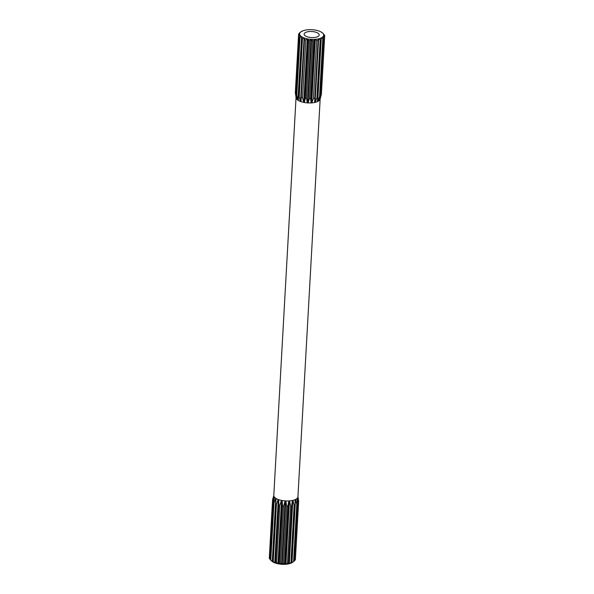 <?xml version="1.0" encoding="UTF-8"?>
<svg xmlns="http://www.w3.org/2000/svg" width="594" height="594" viewBox="0 0 594 594"><rect width="100%" height="100%" fill="white"/><g stroke="black" fill="none" stroke-linecap="round" stroke-linejoin="round"><path stroke-width="0.89" d="M318.495 33.576A7.551 3.022 -176.8 0 1 319.208 34.964A7.551 3.022 -176.8 0 1 313.231 37.571A7.551 3.022 -176.8 0 1 304.841 35.506A7.551 3.022 -176.8 0 1 304.128 34.118A7.551 3.022 -176.8 0 1 310.105 31.504A7.551 3.022 -176.8 0 1 318.495 33.576M299.985 35.202L298.678 35.789L295.448 93.555L296.436 98.767A12.08 4.834 3.2 0 0 296.629 99.05L296.272 94.728L299.502 36.962L300.23 35.447A12.006 4.804 3.2 0 1 300.081 35.232L299.985 35.202A12.08 4.834 -176.8 0 1 299.599 33.962L299.68 33.873A12.006 4.804 3.2 0 0 299.68 33.932M300.185 35.484A12.08 4.834 -176.8 0 0 300.75 36.086A12.08 4.834 -176.8 0 0 301.492 36.665L300 37.415L296.77 95.174A13.142 5.257 -176.8 0 1 296.51 94.951A13.142 5.257 -176.8 0 1 296.272 94.728M300 37.415A13.142 5.257 -176.8 0 1 299.74 37.192A13.142 5.257 -176.8 0 1 299.502 36.962M298.522 500.638A13.142 5.257 -176.8 0 1 298.544 500.683A13.142 5.257 -176.8 0 1 298.671 501.113L297.928 496.666A12.08 4.834 -176.8 0 1 297.928 496.762A12.08 4.834 -176.8 0 1 297.906 496.948L298.582 502.286A13.142 5.257 -176.8 0 1 298.359 502.739L297.327 498.128A12.08 4.834 -176.8 0 1 297.089 498.388L297.356 503.801L294.156 561.152A13.142 5.257 -176.8 0 1 294.06 561.219L292.642 562.266A11.628 4.655 -176.8 0 1 282.105 564.3A11.628 4.655 -176.8 0 1 271.8 561.137A11.628 4.655 -176.8 0 1 271.748 561.092A11.628 4.655 -176.8 0 1 271.703 561.048M297.356 503.801A13.142 5.257 -176.8 0 1 296.8 504.187L295.604 499.398A12.08 4.834 -176.8 0 1 295.173 499.599L294.988 505.034A13.142 5.257 -176.8 0 1 294.134 505.316L292.931 500.341A12.08 4.834 -176.8 0 1 292.345 500.475L291.699 505.865A13.142 5.257 -176.8 0 1 290.644 506.021L289.56 500.868A12.08 4.834 -176.8 0 1 288.884 500.913L287.808 506.214A13.142 5.257 -176.8 0 1 286.65 506.222L285.833 500.928A12.08 4.834 -176.8 0 1 285.127 500.883L283.702 506.043A13.142 5.257 -176.8 0 1 282.558 505.902L282.105 500.512A12.08 4.834 -176.8 0 1 281.445 500.378L279.781 505.368A13.142 5.257 -176.8 0 1 278.764 505.093L278.749 499.658A12.08 4.834 -176.8 0 1 278.185 499.457L276.433 504.261A13.142 5.257 -176.8 0 1 275.631 503.883L276.084 498.463A12.08 4.834 -176.8 0 1 275.69 498.21L273.975 502.828L270.775 560.172A13.142 5.257 -176.8 0 1 270.515 559.949A13.142 5.257 -176.8 0 1 270.456 559.904A13.142 5.257 -176.8 0 1 270.277 559.726L273.478 502.376L274.376 497.03A12.08 4.834 -176.8 0 1 274.183 496.747L272.661 501.202A13.142 5.257 -176.8 0 1 272.512 500.735L273.797 495.507A12.08 4.834 -176.8 0 1 273.797 495.411L296.05 97.431A12.08 4.834 3.2 0 0 296.05 97.527L295.433 93.51A13.142 5.257 -176.8 0 1 295.307 93.08L298.537 35.321L299.599 33.962M272.661 501.202L269.453 558.553L270.738 560.001M269.453 558.553A13.142 5.257 -176.8 0 1 269.305 558.078L272.512 500.735M273.975 502.828A13.142 5.257 -176.8 0 1 273.715 502.606A13.142 5.257 -176.8 0 1 273.478 502.376M301.492 36.665L301.596 36.68A12.006 4.804 3.2 0 0 301.901 36.873L301.886 36.917A12.08 4.834 -176.8 0 0 303.994 37.912L304.106 37.919A12.006 4.804 3.2 0 0 304.529 38.068L304.551 38.113A12.08 4.834 -176.8 0 0 307.247 38.833L307.35 38.825A12.006 4.804 3.2 0 0 307.855 38.922L307.907 38.966A12.08 4.834 -176.8 0 0 310.929 39.338L311.018 39.315A12.006 4.804 3.2 0 0 311.553 39.345L311.635 39.382A12.08 4.834 -176.8 0 0 314.686 39.367L314.746 39.33A12.006 4.804 3.2 0 0 315.266 39.301L315.369 39.323A12.08 4.834 -176.8 0 0 318.154 38.929L318.176 38.885A12.006 4.804 3.2 0 0 318.622 38.781L318.733 38.796A12.08 4.834 -176.8 0 0 320.975 38.053L320.975 38.009A12.006 4.804 3.2 0 0 321.302 37.853L321.413 37.853A12.08 4.834 -176.8 0 0 322.891 36.843L322.854 36.798A12.006 4.804 3.2 0 0 323.039 36.605L323.136 36.583A12.08 4.834 -176.8 0 0 323.708 35.402L324.599 36.873L321.369 94.639A13.142 5.257 -176.8 0 1 321.228 94.951L320.159 98.968A12.08 4.834 3.2 0 0 320.173 98.782A12.08 4.834 3.2 0 0 320.181 98.686L320.188 98.522M322.891 36.843L323.381 38.387L320.151 96.154L319.342 100.408A12.08 4.834 3.2 0 0 319.579 100.148L321.154 95.085L324.376 37.325L323.136 36.583M320.975 38.053L317.426 101.619A12.08 4.834 3.2 0 0 317.857 101.418L319.587 96.532L322.817 38.773L321.413 37.853M318.154 38.929L314.597 102.495A12.08 4.834 3.2 0 0 315.184 102.361L316.929 97.668L320.159 39.902L318.733 38.796M314.686 39.367L313.832 40.8L310.603 98.559L311.137 102.933A12.08 4.834 3.2 0 0 311.813 102.888L313.432 98.366L316.661 40.6L315.369 39.323M310.929 39.338L309.726 40.63L306.497 98.389L307.38 102.903A12.08 4.834 3.2 0 0 308.086 102.948L309.444 98.567L312.674 40.8L311.635 39.382M307.247 38.833L305.806 39.954L302.576 97.72L303.69 102.406A12.08 4.834 3.2 0 0 304.358 102.532L305.346 98.248L308.576 40.489L307.907 38.966M303.994 37.912L302.457 38.848L299.228 96.607L300.438 101.477A12.08 4.834 3.2 0 0 300.995 101.678L304.551 38.113M296.77 95.174L297.936 100.23A12.08 4.834 3.2 0 0 298.337 100.483L301.886 36.917M273.789 495.671L272.609 499.554A13.142 5.257 -176.8 0 1 272.75 499.242L273.678 496.495M298.544 500.683L297.921 496.881M272.609 499.554L272.549 500.653M276.433 504.261L273.225 561.612A13.142 5.257 -176.8 0 1 272.431 561.226L275.631 503.883M279.781 505.368L276.581 562.718A13.142 5.257 -176.8 0 1 275.557 562.444L278.764 505.093M283.702 506.043L280.502 563.387A13.142 5.257 -176.8 0 1 279.351 563.246L282.558 505.902M287.808 506.214L284.6 563.565A13.142 5.257 -176.8 0 1 283.442 563.565L286.65 506.222M291.699 505.865L288.491 563.216A13.142 5.257 -176.8 0 1 287.437 563.364L290.644 506.021M294.988 505.034L291.78 562.384A13.142 5.257 -176.8 0 1 290.934 562.667L294.134 505.316M294.06 561.219A13.142 5.257 -176.8 0 1 293.592 561.538L296.8 504.187M298.582 502.286L295.374 559.637A13.142 5.257 -176.8 0 1 295.151 560.083L298.359 502.739M295.433 558.494L298.671 501.113M293.696 561.367L295.151 560.083M291.78 562.384L291.632 562.778A12.006 4.804 3.2 0 0 291.966 562.622L293.592 561.538M288.491 563.216L288.84 563.654A12.006 4.804 3.2 0 0 289.285 563.55L290.934 562.667M284.6 563.565L285.41 564.1A12.006 4.804 3.2 0 0 285.929 564.062L287.437 563.364M280.502 563.387L281.675 564.077A12.006 4.804 3.2 0 0 282.217 564.107L283.442 563.565M276.581 562.718L278.007 563.587A12.006 4.804 3.2 0 0 278.519 563.691L279.351 563.246M273.225 561.612L274.762 562.681A12.006 4.804 3.2 0 0 275.193 562.837L275.557 562.444M270.775 560.172L272.26 561.449A12.006 4.804 3.2 0 0 272.564 561.634L272.431 561.226M323.708 35.402L323.641 35.365A12.006 4.804 3.2 0 0 323.656 35.209A12.006 4.804 3.2 0 0 323.656 35.15L323.73 35.12A12.08 4.834 -176.8 0 0 323.351 33.873L323.255 33.851A12.006 4.804 3.2 0 0 323.106 33.635L323.151 33.591A12.08 4.834 -176.8 0 0 322.639 33.041A12.08 4.834 -176.8 0 0 321.844 32.418L321.733 32.403A12.006 4.804 3.2 0 0 321.436 32.21L321.451 32.165A12.08 4.834 -176.8 0 0 319.342 31.163L319.23 31.163A12.006 4.804 3.2 0 0 318.807 31.007L318.785 30.962A12.08 4.834 -176.8 0 0 316.09 30.242L315.986 30.257A12.006 4.804 3.2 0 0 315.481 30.16L315.429 30.116A12.08 4.834 -176.8 0 0 312.407 29.745L312.318 29.767A12.006 4.804 3.2 0 0 311.783 29.737L311.702 29.7A12.08 4.834 -176.8 0 0 308.65 29.707L308.583 29.745A12.006 4.804 3.2 0 0 308.071 29.782L307.967 29.759A12.08 4.834 -176.8 0 0 305.182 30.153L305.153 30.197A12.006 4.804 3.2 0 0 304.715 30.294L304.603 30.287A12.08 4.834 -176.8 0 0 302.353 31.022L302.361 31.066A12.006 4.804 3.2 0 0 302.034 31.222L301.923 31.23A12.08 4.834 -176.8 0 0 300.935 31.824L299.94 32.551A13.142 5.257 -176.8 0 0 299.844 32.625L299.836 32.811M299.68 33.873A12.006 4.804 3.2 0 1 299.695 33.717L299.621 33.68A12.08 4.834 -176.8 0 1 300.2 32.492L300.297 32.477A12.006 4.804 3.2 0 1 300.482 32.284L300.438 32.239A12.08 4.834 -176.8 0 1 300.935 31.824M321.569 32.544L321.451 32.165M322.639 33.041L323.544 33.873A13.142 5.257 -176.8 0 1 323.723 34.051L323.151 33.591M323.351 33.873L324.547 35.224A13.142 5.257 -176.8 0 1 324.695 35.699L323.73 35.12M324.599 36.873A13.142 5.257 -176.8 0 1 324.376 37.325M323.381 38.387A13.142 5.257 -176.8 0 1 322.817 38.773M321.012 39.62A13.142 5.257 -176.8 0 1 320.159 39.902M317.716 40.451A13.142 5.257 -176.8 0 1 316.661 40.6M313.832 40.8A13.142 5.257 -176.8 0 1 312.674 40.8M309.726 40.63A13.142 5.257 -176.8 0 1 308.576 40.489M305.806 39.954A13.142 5.257 -176.8 0 1 304.781 39.679M302.457 38.848A13.142 5.257 -176.8 0 1 301.655 38.469M298.678 35.789A13.142 5.257 -176.8 0 1 298.537 35.321M299.621 33.68L298.626 34.14A13.142 5.257 -176.8 0 1 298.849 33.687L300.2 32.492M300.438 32.239L299.844 32.625M302.353 31.022L302.22 31.393M321.428 93.54L324.695 35.699M320.151 96.154A13.142 5.257 -176.8 0 1 319.587 96.532M317.783 97.386A13.142 5.257 -176.8 0 1 316.929 97.668M314.486 98.218A13.142 5.257 -176.8 0 1 313.432 98.366M310.603 98.559A13.142 5.257 -176.8 0 1 309.444 98.567M306.497 98.389A13.142 5.257 -176.8 0 1 305.346 98.248M302.576 97.72A13.142 5.257 -176.8 0 1 301.552 97.446M299.228 96.607A13.142 5.257 -176.8 0 1 298.426 96.228M298.626 34.14L298.567 35.276M296.05 97.498A12.08 4.834 -176.8 0 0 296.436 98.745L296.629 97M300.052 35.766L300.081 35.232M297.936 100.23L301.596 36.68M298.337 100.453A12.08 4.834 -176.8 0 0 300.438 101.455L300.549 101.485A12.006 4.804 3.2 0 0 300.972 101.633L304.529 38.068M300.549 101.485L304.106 37.919M300.995 101.656A12.08 4.834 -176.8 0 0 303.69 102.376L303.794 102.391A12.006 4.804 3.2 0 0 304.299 102.487L307.855 38.922M303.794 102.391L307.35 38.825M307.38 102.903L307.462 102.881A12.006 4.804 3.2 0 0 308.004 102.91L311.553 39.345M307.462 102.881L311.018 39.315M311.137 102.933L311.197 102.896A12.006 4.804 3.2 0 0 311.709 102.866L315.266 39.301M311.709 102.866L311.813 102.888A12.08 4.834 -176.8 0 0 314.597 102.465M311.197 102.896L314.746 39.33M314.597 102.495L314.627 102.45A12.006 4.804 3.2 0 0 315.072 102.354L318.622 38.781M314.627 102.45L318.176 38.885M317.426 101.574A12.006 4.804 3.2 0 0 317.745 101.418L321.302 37.853M319.342 100.319A12.006 4.804 3.2 0 0 319.483 100.171L319.587 98.233M323.002 37.184L323.039 36.605M297.223 498.247L297.082 500.824M295.493 499.45L291.966 562.622M292.82 500.363L289.285 563.55M289.56 500.891A12.08 4.834 -176.8 0 0 292.345 500.497L288.84 563.654M289.456 500.876L285.929 564.062M288.944 500.913L285.41 564.1M285.751 500.92L282.217 564.107M285.209 500.891L281.675 564.077M282.046 500.497L278.519 563.691M281.541 500.4L278.007 563.587M278.72 499.651L275.193 562.837M278.296 499.502L274.762 562.681M275.794 498.277L272.26 561.449M274.272 496.881L274.138 499.279M297.936 100.2A12.08 4.834 -176.8 0 1 297.193 99.621A12.08 4.834 -176.8 0 1 296.629 99.02M275.683 498.232A12.08 4.834 -176.8 0 1 274.94 497.661A12.08 4.834 -176.8 0 1 274.376 497.059M274.183 496.777A12.08 4.834 -176.8 0 1 273.797 495.537M320.159 98.938A12.08 4.834 -176.8 0 1 319.579 100.126M319.342 100.379A12.08 4.834 -176.8 0 1 317.857 101.388M317.426 101.596A12.08 4.834 -176.8 0 1 315.184 102.331M311.137 102.903A12.08 4.834 -176.8 0 1 308.086 102.918M307.38 102.873A12.08 4.834 -176.8 0 1 304.358 102.502M278.185 499.487A12.08 4.834 -176.8 0 1 276.084 498.492M281.437 500.408A12.08 4.834 -176.8 0 1 278.742 499.688M285.127 500.913A12.08 4.834 -176.8 0 1 282.105 500.534M288.884 500.942A12.08 4.834 -176.8 0 1 285.833 500.95M295.173 499.628A12.08 4.834 -176.8 0 1 292.931 500.371M297.089 498.411A12.08 4.834 -176.8 0 1 295.604 499.428M297.906 496.97A12.08 4.834 -176.8 0 1 297.327 498.158M271.748 561.092L270.456 559.904M320.173 98.782L297.928 496.762"/></g></svg>
